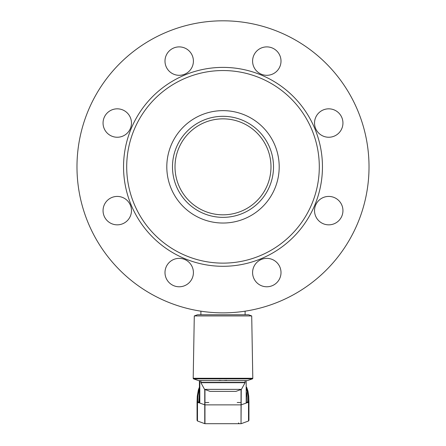 <?xml version="1.0" encoding="UTF-8"?>
<svg xmlns="http://www.w3.org/2000/svg" width="446" height="446" viewBox="0 0 446 446"><rect width="100%" height="100%" fill="white"/><g stroke="black" fill="none" stroke-linecap="round" stroke-linejoin="round"><path stroke-width="0.67" d="M223 217.353A50.515 50.515 0 0 1 172.485 166.837A50.515 50.515 0 0 1 223 116.317A50.515 50.515 0 0 1 273.515 166.837A50.515 50.515 0 0 1 223 217.353M223 214.827A47.99 47.99 0 0 1 175.01 166.837A47.99 47.99 0 0 1 223 118.848A47.99 47.99 0 0 1 270.99 166.837A47.99 47.99 0 0 1 223 214.827M200.901 311.174L200.901 314.776M245.099 311.174L245.099 314.776M126.703 166.837A96.297 96.297 0 0 0 223 263.129A96.297 96.297 0 0 0 319.297 166.837A96.297 96.297 0 0 0 223 70.54A96.297 96.297 0 0 0 126.703 166.837M123.548 166.837A99.452 99.452 0 0 0 223 266.29A99.452 99.452 0 0 0 322.452 166.837A99.452 99.452 0 0 0 223 67.385A99.452 99.452 0 0 0 123.548 166.837M279.196 166.837A56.196 56.196 0 0 0 223 110.636A56.196 56.196 0 0 0 166.804 166.837A56.196 56.196 0 0 0 223 223.033A56.196 56.196 0 0 0 279.196 166.837M76.98 166.837A146.02 146.02 0 0 0 223 312.858A146.02 146.02 0 0 0 369.02 166.837A146.02 146.02 0 0 0 223 20.811A146.02 146.02 0 0 0 76.98 166.837M193.408 272.573A14.205 14.205 0 0 0 179.203 258.362A14.205 14.205 0 0 0 164.992 272.573A14.205 14.205 0 0 0 179.203 286.778A14.205 14.205 0 0 0 193.408 272.573M131.47 210.635A14.205 14.205 0 0 0 117.265 196.424A14.205 14.205 0 0 0 103.054 210.635A14.205 14.205 0 0 0 117.265 224.84A14.205 14.205 0 0 0 131.47 210.635M131.47 123.035A14.205 14.205 0 0 0 117.265 108.83A14.205 14.205 0 0 0 103.054 123.035A14.205 14.205 0 0 0 117.265 137.245A14.205 14.205 0 0 0 131.47 123.035M193.408 61.096A14.205 14.205 0 0 0 179.203 46.891A14.205 14.205 0 0 0 164.992 61.096A14.205 14.205 0 0 0 179.203 75.307A14.205 14.205 0 0 0 193.408 61.096M281.008 61.096A14.205 14.205 0 0 0 266.797 46.891A14.205 14.205 0 0 0 252.592 61.096A14.205 14.205 0 0 0 266.797 75.307A14.205 14.205 0 0 0 281.008 61.096M342.946 123.035A14.205 14.205 0 0 0 328.735 108.83A14.205 14.205 0 0 0 314.53 123.035A14.205 14.205 0 0 0 328.735 137.245A14.205 14.205 0 0 0 342.946 123.035M342.946 210.635A14.205 14.205 0 0 0 328.735 196.424A14.205 14.205 0 0 0 314.53 210.635A14.205 14.205 0 0 0 328.735 224.84A14.205 14.205 0 0 0 342.946 210.635M281.008 272.573A14.205 14.205 0 0 0 266.797 258.362A14.205 14.205 0 0 0 252.592 272.573A14.205 14.205 0 0 0 266.797 286.778A14.205 14.205 0 0 0 281.008 272.573M172.485 166.837A50.515 50.515 0 0 1 223 116.317A50.515 50.515 0 0 1 273.515 166.837A50.515 50.515 0 0 1 223 217.353A50.515 50.515 0 0 1 172.485 166.837M228.068 380.611L247.446 380.611L252.375 378.888L193.625 378.888L198.554 380.611L245.071 380.65L245.099 382.384L200.901 382.384L200.901 382.701L245.099 382.701L245.099 382.384M251.711 315.935L194.289 315.935L197.466 314.776L248.534 314.776L251.711 315.935L252.798 378.28A0.63 0.63 0 0 1 252.375 378.888M194.289 315.935L193.202 378.28A0.63 0.63 0 0 0 193.625 378.888M237.205 402.509L240.366 402.509L237.205 402.509M205.634 402.509L208.795 402.509L205.634 402.509M220.753 380.466L221.188 380.594M199.819 380.65L199.819 402.928L197.483 402.426A0.63 0.608 180 0 1 197.065 401.829L198.788 402.075L199.407 392.658M246.593 392.658L246.995 396.148L246.593 396.126M246.995 396.148L247.212 402.075L248.935 401.829L248.935 420.383L248.517 420.996L248.517 402.426L246.181 402.928A0.63 0.608 0 0 0 246.593 402.331L246.593 402.353M248.299 401.69L248.099 396.115L248.729 396.254L247.943 390.952L246.593 387.161L248.729 396.254L248.935 401.829A0.63 0.608 180 0 1 248.517 402.426M197.271 396.254L199.407 387.167L198.386 389.815L197.271 396.254L197.065 401.829L197.271 396.254L197.901 396.115L197.701 401.69M248.099 396.115L246.593 388.644M199.407 388.644L197.901 396.115M197.483 402.426L197.483 420.996L204.747 423.661L204.747 389.442M197.065 401.852L197.065 420.383L197.483 420.996L197.065 420.383L197.065 401.829M204.965 389.52L204.965 423.7L241.035 423.7L241.035 389.52M241.253 389.442L241.035 423.7M241.253 423.661L248.517 420.996M198.57 402.81L198.788 402.075L199.407 402.331L199.407 380.65L199.407 402.353A0.63 0.608 180 0 1 199.407 402.331M246.348 403.033L241.035 404.873L204.965 404.873L199.652 403.033L199.323 402.359M199.819 402.928A0.63 0.608 180 0 1 199.407 402.353M217.932 380.611L198.765 380.65L200.929 380.65L200.901 382.384M224.806 380.477L225.247 380.466M241.448 389.369L204.552 389.369L210.077 391.382L235.923 391.382L241.448 389.369L245.099 382.701M217.955 380.65L228.045 380.65M193.202 378.28L252.798 378.28M220.753 380.594L219.248 380.416M199.005 396.148L199.407 396.126M248.729 396.254L248.935 401.829M246.181 402.928L246.181 380.65M226.752 380.416L225.247 380.594M238.459 422.925L239.246 423.7M248.935 420.383L248.935 401.852M204.552 389.369L200.901 382.701"/></g></svg>

